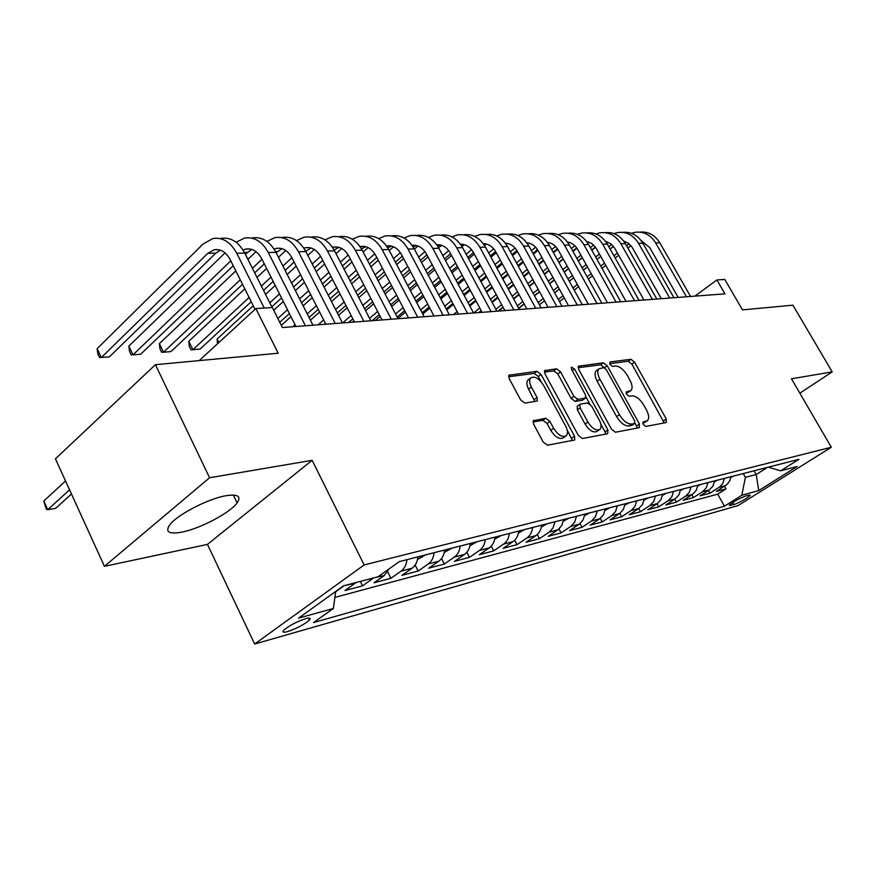 <?xml version="1.0" encoding="UTF-8"?>
<svg xmlns="http://www.w3.org/2000/svg" width="876" height="876" viewBox="0 0 876 876"><rect width="100%" height="100%" fill="white"/><g stroke="black" fill="none" stroke-linecap="round" stroke-linejoin="round"><path stroke-width="1.31" d="M643.181 424.422L645.809 426.437L666.187 422.55L666.286 419.002L634.574 362.16L630.917 359.28L610.09 361.941L609.937 364.361L612.576 366.42L615.302 366.058C619.485 366.157 623.471 369.267 627.26 375.377L629.91 380.151C632.406 384.969 632.746 388.44 630.939 390.587L626.252 391.933L626.471 394.244L629.11 396.28L631.815 395.842C635.954 395.853 639.94 398.941 643.761 405.095L646.444 409.913C649.039 414.95 649.357 418.542 647.408 420.71L642.962 422.035L643.181 424.422M181.693 532.159C200.002 528.732 230.059 512.876 237.1 502.933C241.59 496.309 237.878 493.911 225.953 495.728C208.214 498.641 176.93 514.88 169.703 524.921C164.951 531.995 168.948 534.404 181.693 532.159M287.624 631.596C296.898 628.431 304.18 624.577 309.458 620.033C311.133 618.029 309.885 617.569 305.702 618.653C296.427 621.785 289.113 625.639 283.747 630.227C282.028 632.286 283.32 632.735 287.624 631.596M534.042 420.206L533.353 420.568L533.604 424.137L543.219 442.084L547.445 445.205L574.185 440.102L574.765 439.818L574.525 436.215L541.072 374.424L536.977 371.315L508.912 375.224L509.208 378.607L520.662 399.971L524.888 403.124L537.317 400.978L537.043 397.518L531.404 387.05C529.389 383.031 529.126 380.02 530.615 378.016C534.535 375.771 538.86 378.213 543.591 385.33L565.644 426.119C567.823 430.455 568.042 433.653 566.301 435.711C562.381 437.693 558.154 435.208 553.61 428.255L549.887 421.356L545.715 418.246L533.134 420.874M799.843 393.193L832.2 371.884L792.9 305.176L742.465 309.885L724.802 279.455L716.897 279.948L724.945 293.843L282.4 327.525L272.337 307.531L255.847 308.56L199.213 360.605M209.594 477.748L104.43 566.334L207.459 544.39L312.141 460.316L209.594 477.748L155.424 364.69L278.196 353.225L255.847 308.56M312.141 460.316L364.142 564.943L831.302 447.253L738.096 505.572L254.653 644.024L364.142 564.943M832.2 371.884L791.477 378.804L831.302 447.253M611.536 429.273L615.445 432.229L639.272 427.685L639.436 424.039L607.21 365.752L603.422 362.795L578.456 366.223L578.773 369.475L611.536 429.273M607.659 433.719L582.441 438.526L578.379 435.492L544.992 373.91L544.697 370.592L556.545 368.807L560.552 371.873L573.889 396.368L577.886 399.401L585.639 397.989L585.343 394.605L571.546 369.365L571.327 367.077L574.525 368.971L607.9 429.952L607.659 433.719M104.43 566.334L55.429 458.816L155.424 364.69M344.06 585.705L355.207 583.197L344.936 590.544L362.544 585.847L360.343 581.412M373.592 577.93L384.257 575.543L374.03 582.792L390.915 578.28L387.674 571.809M406.924 559.676C406.398 564.801 404.46 568.612 401.099 571.108L412.103 568.206L401.942 575.346L418.148 571.021L415.147 565.086M434.091 552.723C433.554 557.749 431.616 561.494 428.287 563.947L438.854 561.166L428.736 568.195L444.318 564.045L441.526 558.57M460.174 546.044C459.637 550.982 457.71 554.65 454.392 557.07L464.543 554.399L454.502 561.33L469.47 557.333L466.864 552.263M485.249 539.627C484.702 544.467 482.775 548.08 479.479 550.457L489.246 547.883L479.271 554.716L493.681 550.873L491.239 546.164M509.361 533.451C508.814 538.203 506.897 541.751 503.623 544.106L513.018 541.62L503.109 548.365L516.993 544.653L514.683 540.251M532.575 527.516C532.017 532.17 530.111 535.663 526.859 537.984L535.915 535.597L526.071 542.233L539.452 538.663L537.262 534.524M554.935 521.789L553.095 527.801L549.252 532.082L557.979 529.783L548.201 536.331L561.1 532.893L559.03 528.984M576.485 516.271L574.656 522.184L570.834 526.399L579.255 524.176L569.553 530.637L581.992 527.319L580.022 523.618M597.268 510.949L595.45 516.763L591.661 520.913L599.786 518.767L590.15 525.14L602.173 521.943L600.279 518.428M617.339 505.802L615.521 511.529L611.755 515.614L619.606 513.555L610.046 519.84L621.653 516.741L619.836 513.391M636.721 500.842L634.914 506.47L631.169 510.5L638.746 508.507L629.264 514.716L640.498 511.715L638.746 508.507L642.48 504.499L644.287 498.904M655.445 496.046L653.649 501.587L649.937 505.561L657.263 503.634L647.857 509.755L658.708 506.854L657.022 503.788M673.545 491.414L671.761 496.867L668.07 500.787L675.166 498.915L665.837 504.959L676.338 502.156L674.717 499.21M691.065 486.925L689.292 492.301L685.634 496.155L692.489 494.349L683.236 500.316L693.409 497.601L691.843 494.776M708.027 482.588L706.253 487.877L702.618 491.688L709.264 489.936L700.088 495.827L709.943 493.199L719.689 486.936L722.689 483.596L724.441 478.384M708.421 490.472L709.943 493.199M749.133 495.05L745.761 495.991C738.873 498.663 733.365 501.74 729.237 505.233L733.88 504.631C740.746 501.948 746.232 498.882 750.316 495.411L749.133 495.05M335.705 591.431L333.362 608.481L313.531 622.562L724.441 506.208L741.841 495.247L745.377 477.343L743.253 473.566M333.362 608.481L298.585 618.117L343.447 585.858L378.005 576.769L399.314 561.625L798.945 459.309L780.615 470.839L797.16 466.492L758.747 490.56L741.841 495.247M334.884 597.421L717.718 494.173L725.963 488.917L716.415 491.469L727.255 484.286L729.828 480.552L730.869 476.741M702.618 491.688L693.409 497.601M685.634 496.155L676.338 502.156M668.07 500.787L658.708 506.854M649.937 505.561L640.498 511.715M631.169 510.5L621.653 516.741M611.755 515.614L602.173 521.943M591.661 520.913L581.992 527.319M570.834 526.399L561.1 532.893M549.252 532.082L539.452 538.663M526.859 537.984L516.993 544.653M503.623 544.106L493.681 550.873M479.479 550.457L469.47 557.333M454.392 557.07L444.318 564.045M428.287 563.947L418.148 571.021M401.099 571.108L390.915 578.28M372.782 578.565L362.544 585.847M343.25 586.351L335.65 591.804M745.377 477.343L756.196 474.529L767.475 467.368M754.083 470.795L756.196 474.529L758.747 490.56M207.459 544.39L254.653 644.024M716.897 279.948L694.909 296.132M724.496 486.3L725.963 488.917M717.718 494.173L724.441 506.208M768.372 467.138L780.615 470.839M709.264 489.936L712.889 486.147L714.652 480.891M692.489 494.349L696.135 490.516L697.909 485.173M675.166 498.915L678.845 495.028L680.63 489.607M657.263 503.634L660.964 499.681L662.76 494.173M619.606 513.555L623.362 509.482L625.168 503.799M599.786 518.767L603.564 514.65L605.382 508.868M579.255 524.176L583.066 519.994L584.883 514.113M557.979 529.783L561.812 525.534L563.651 519.556M535.915 535.597C539.156 533.298 541.061 529.827 541.62 525.195M513.018 541.62C516.293 539.288 518.198 535.762 518.745 531.053M489.246 547.883C492.542 545.518 494.458 541.926 495.006 537.13M464.543 554.399C467.85 551.99 469.777 548.343 470.324 543.448M438.854 561.166C442.183 558.724 444.11 555.012 444.647 550.019M412.103 568.206C415.454 565.732 417.392 561.943 417.929 556.862M384.257 575.543L389.032 568.929M355.207 583.197L356.028 582.551M642.765 423.393L646.915 421.049M630.337 391.014L626.11 393.368M664.227 422.922L631.892 364.109L628.234 361.23L609.619 363.649M607.21 365.752L604.495 367.745L600.706 364.799L578.149 367.723M637.345 428.057L635.067 423.097M634.563 423.502L634.684 420.951L606.345 369.661L603.684 367.591L598.877 368.873C597.136 371.052 597.487 374.512 599.929 379.264L619.42 414.676C623.34 421.006 627.424 424.126 631.673 424.05L634.563 423.502L632.242 425.123M596.917 370.318L596.151 370.887C594.41 373.066 594.749 376.527 597.18 381.268L599.929 379.264M631.771 425.451L628.88 425.988C624.632 426.086 620.547 422.966 616.627 416.637L597.18 381.268M544.368 372.103L553.785 370.876L556.545 368.807M585.398 398.164L582.266 400.299L575.094 401.427L571.108 398.405L557.793 373.932L553.785 370.876M586.022 397.058L589.647 403.705M600.837 424.181L605.086 431.934L607.9 429.952M587.851 421.991C592.209 428.649 596.238 431.101 599.94 429.339C601.637 427.378 601.396 424.258 599.217 419.976L591.563 405.971L587.61 402.96L580.46 404.11L579.857 404.405L580.142 407.844L587.851 421.991L585.037 424.006C589.384 430.663 593.402 433.105 597.114 431.331L599.37 429.733M577.317 406.256L577.339 409.869L580.142 407.844M585.037 424.006L577.339 409.869M605.776 434.08L605.086 431.934M565.611 436.204L563.443 437.748C559.523 439.741 555.285 437.266 550.752 430.324L547.04 423.426L542.879 420.327L532.937 422.002M528.754 379.418L527.823 380.118C526.323 382.133 526.585 385.144 528.6 389.152L531.404 387.05M534.875 401.602L528.6 389.152M541.138 381.783L538.291 376.516L534.196 373.417L508.584 376.746M572.346 440.453L567.144 429.886M730.748 477.54L733.332 476.106M640.006 232.118C648.306 231.384 654.909 234.943 659.825 242.805L690.573 296.46M631.454 233.29L634.98 232.304C643.597 231.187 650.485 234.724 655.642 242.915L686.466 296.778M678.155 297.413L649.685 247.525L641.199 240.681M629.143 243.846L626.603 245.827M617.416 253.044L613.912 255.792M604.539 263.15L600.761 266.118M591.201 273.619L587.117 276.816M577.372 284.47L572.981 287.919M563.027 295.727L558.297 299.439M630.928 245.663L627.862 248.061M618.675 255.255L615.16 258.015M605.787 265.351L601.998 268.319M592.428 275.809L588.343 279.017M578.587 286.66L574.185 290.098M564.221 297.906L559.49 301.607M539.441 304.826L544.511 300.829M554.65 292.825L559.37 289.102M573.649 277.769L569.269 281.229L573.67 277.801M583.394 270.136L587.457 266.917M596.983 259.395L600.761 256.416M610.101 249.047L613.441 246.408M714.52 481.767L717.345 480.201M697.767 486.125L700.844 484.428M680.466 490.637L683.806 488.786M662.585 495.301L666.198 493.298M622.825 232.37C631.202 231.603 637.892 235.228 642.875 243.232L673.94 297.73M613.999 233.618L617.7 232.556C626.395 231.428 633.337 235.02 638.549 243.342L669.702 298.048M661.325 298.694L632.089 247.262L628.672 243.451L623.613 240.966M611.612 244.448L608.776 246.693M599.447 254.073L595.669 257.062M586.153 264.585L582.091 267.804M572.378 275.491L568.009 278.951M558.089 286.791L553.38 290.514M543.251 298.53L538.192 302.538M613.419 246.364L610.079 249.003M600.739 256.383L596.961 259.362M587.435 266.884L583.372 270.093M559.348 289.058L554.628 292.781M544.489 300.786L539.43 304.793M518.778 308.363L524.198 304.038M534.524 295.825L539.572 291.807M549.668 283.769L554.355 280.035M564.243 272.162L568.612 268.691M578.291 260.982L582.343 257.763M591.826 250.207L595.494 247.295M605.097 232.644C613.561 231.833 620.328 235.513 625.376 243.659L656.781 299.034M595.998 233.969L599.885 232.819C608.645 231.68 615.653 235.326 620.909 243.769L652.401 299.373M643.959 300.008L614.394 247.733L610.791 243.758L605.458 241.272M593.534 245.083L590.369 247.601M580.898 255.168L576.846 258.398M567.177 266.107L562.819 269.589M552.942 277.462L548.256 281.207M538.171 289.255L533.123 293.274M522.819 301.497L517.398 305.823M595.351 247.109L591.716 250.01M582.233 257.555L578.182 260.785M568.502 268.494L564.133 271.965M554.245 279.838L549.559 283.572M539.463 291.609L534.415 295.628M524.1 303.841L518.669 308.166M498.685 311.068L503.196 307.454M513.697 299.023L519.107 294.675M529.378 286.43L534.404 282.39M544.456 274.319L549.132 270.564M558.976 262.669L563.323 259.176M572.97 251.434L576.945 248.247M586.8 232.917C595.362 232.074 602.195 235.808 607.32 244.108L639.064 300.38M577.415 234.33L581.5 233.093C590.325 231.932 597.399 235.644 602.71 244.218L634.542 300.731M626.022 301.377L596.622 249.058C594.202 244.919 590.895 242.433 586.734 241.612M574.853 245.751L571.36 248.565M561.735 256.318L557.399 259.811M547.566 267.717L542.89 271.472M532.849 279.564L527.834 283.605M517.563 291.861L512.164 296.208M501.674 304.651L495.871 309.327M576.704 247.897L572.751 251.062M563.115 258.803L558.768 262.296M548.934 270.202L544.259 273.947M534.207 282.028L529.181 286.058M518.899 294.314L513.5 298.65M502.999 307.082L497.973 311.122M479.687 312.513L481.45 311.079M492.148 302.417L497.929 297.73M508.398 289.255L513.774 284.897M524.001 276.608L529.005 272.556M539.025 264.453L543.678 260.676M553.479 252.737L557.782 249.255M567.911 233.202C576.561 232.326 583.482 236.115 588.672 244.568L620.755 301.771M558.22 234.702L562.512 233.366C571.404 232.195 578.543 235.962 583.909 244.689L616.091 302.132M607.495 302.789L577.788 249.605C575.225 245.236 571.765 242.696 567.396 241.962L567.407 241.962M555.57 246.452L551.727 249.572M541.937 257.522L537.284 261.3M527.286 269.425L522.293 273.487M512.077 281.787L506.7 286.145M496.254 294.632L490.483 299.329M479.796 308.002L473.675 312.973M557.432 248.718L553.161 252.179M543.361 260.117L538.718 263.895M528.71 271.998L523.695 276.06M513.467 284.35L508.091 288.708M497.634 297.183L491.852 301.87M481.154 310.531L478.614 312.601M469.832 306.042L476.018 300.983M486.673 292.266L492.432 287.569M502.846 279.05L508.2 274.67M518.384 266.348L523.366 262.274M533.331 254.128L537.963 250.339M644.101 500.13L648.01 497.951M548.409 233.498C557.147 232.578 564.144 236.421 569.4 245.05L601.845 303.216M538.39 235.096L542.89 233.662C551.858 232.458 559.052 236.301 564.483 245.171L597.016 303.589M588.354 304.246L558.319 250.164C555.636 245.565 552 242.959 547.412 242.345M548.321 242.477L547.642 242.652M535.63 247.196L531.414 250.645M521.472 258.803L516.49 262.888M506.328 271.231L500.973 275.611M490.582 284.142L484.833 288.861M474.201 297.577L468.014 302.647M457.13 311.571L453.56 314.506M537.503 249.605L532.915 253.361M522.95 261.508L517.968 265.581M507.784 273.914L502.43 278.294M492.027 286.813L486.268 291.522M475.624 300.227L469.437 305.286M446.716 309.907L453.33 304.443M464.181 295.486L470.346 290.405M480.946 281.645L486.673 276.915M497.031 268.363L502.364 263.961M512.504 255.595L517.464 251.5M624.971 505.123L629.198 502.769M528.239 233.804C537.076 232.83 544.149 236.75 549.482 245.543L582.288 304.706M517.88 235.513L522.622 233.958C531.655 232.742 538.915 236.64 544.401 245.663L577.295 305.089M568.557 305.746L538.192 250.744C535.367 245.904 531.557 243.243 526.75 242.751M528.173 242.937L527.111 243.243M515.011 247.985L510.412 251.784M500.295 260.161L494.973 264.574M484.625 273.148L478.909 277.878M468.321 286.649L462.178 291.741M451.348 300.709L444.745 306.184M433.653 315.371L432.788 316.083M516.906 250.525L511.967 254.609M501.828 262.975L496.506 267.388M486.147 275.94L480.42 280.67M469.821 289.43L463.667 294.511M452.815 303.479L446.202 308.943M422.747 314.035L429.82 308.133M440.88 298.913L447.461 293.427M458.257 284.426L464.389 279.313M474.934 270.52L480.639 265.756M490.943 257.161L496.254 252.737M506.251 244.404L507.412 243.429M605.163 510.292L609.729 507.751M507.39 234.122C516.314 233.104 523.476 237.078 528.885 246.046L562.042 306.25M496.67 235.962L501.652 234.264C510.752 233.027 518.077 237.002 523.629 246.178L556.873 306.644M548.069 307.312L517.377 251.346C514.409 246.244 510.412 243.528 505.386 243.178M507.335 243.408L505.879 243.867M493.67 248.806L488.677 252.989M478.384 261.606L472.69 266.37M462.167 275.184L456.046 280.298M445.271 289.321L438.701 294.818M427.663 304.06L420.6 309.973M495.575 251.521L490.275 255.934M479.971 264.541L474.277 269.304M463.733 278.097L457.611 283.211M446.815 292.223L440.234 297.709M429.185 306.939L422.123 312.841M397.879 318.459L405.446 312.086M416.713 302.581L423.754 296.657M434.748 287.383L441.296 281.864M452.038 272.819L458.137 267.673M468.627 258.836L474.299 254.051M484.505 245.455L486.224 244.01M584.653 515.657L589.57 512.92M485.808 234.45C494.83 233.377 502.079 237.418 507.565 246.572L541.094 307.837M474.715 236.421L479.96 234.593C489.126 233.334 496.517 237.374 502.123 246.714L535.74 308.243M526.859 308.921L495.827 251.959C492.717 246.605 488.523 243.835 483.267 243.648M485.775 243.911L483.913 244.546M471.584 249.682L466.163 254.27M455.695 263.129L449.607 268.275M438.887 277.353L432.35 282.882M421.378 292.168L414.348 298.114M403.102 307.629L395.558 314.013M473.5 252.573L467.828 257.347M457.338 266.195L451.25 271.341M440.519 280.397L433.97 285.926M422.977 295.201L415.947 301.136M404.679 310.63L397.124 317.013M375.278 320.463L380.151 316.313M391.638 306.523L399.16 300.107M410.373 290.558L417.37 284.59M428.309 275.272L434.825 269.72M445.501 260.621L451.567 255.453M461.98 246.583L464.269 244.634M563.388 521.22L568.688 518.264M463.47 234.79C472.58 233.662 479.917 237.768 485.49 247.12L519.391 309.491M451.983 236.914L457.502 234.921C466.733 233.64 474.179 237.757 479.851 247.262L513.84 309.918M504.894 310.597L473.511 252.606C470.237 246.955 465.857 244.141 460.371 244.152M463.448 244.426L461.159 245.269M448.687 250.624L442.829 255.628M432.175 264.749L425.681 270.323M414.764 279.663L407.778 285.642M396.598 295.212L389.086 301.64M377.622 311.451L369.552 318.36M450.614 253.69L444.559 258.858M433.883 267.968L427.378 273.52M416.45 282.849L409.453 288.817M398.251 298.377L390.74 304.793M379.253 314.594L372.092 320.704M352.305 322.204L353.882 320.846M365.61 310.739L373.647 303.808M385.068 293.964L392.558 287.514M403.694 277.9L410.658 271.899M421.531 262.526L428.014 256.942M438.624 247.799L441.526 245.291M541.335 526.991L547.04 523.804M440.321 235.14C449.53 233.947 456.954 238.13 462.616 247.689L496.889 311.199M428.43 237.429L434.233 235.261C443.53 233.969 451.041 238.152 456.768 247.831L491.14 311.637M482.118 312.327L450.395 253.274C446.946 247.328 442.369 244.459 436.642 244.689M440.321 244.951L437.584 246.068M424.959 251.609L418.64 257.084M407.789 266.479L400.847 272.502M389.732 282.127L382.264 288.598M370.866 298.464L362.85 305.417M351.156 315.546L342.615 322.948M426.908 254.872L420.436 260.457M409.574 269.841L402.61 275.852M391.484 285.466L384.006 291.916M372.585 301.782L364.558 308.713M352.842 318.831L348.604 322.488M338.552 315.283L347.148 307.783M358.799 297.61L366.792 290.646M378.158 280.725L385.593 274.243M396.675 264.574L403.595 258.54M414.403 249.102L417.951 246.014M518.45 532.98L524.593 529.553M416.33 235.513C425.637 234.253 433.149 238.502 438.898 248.28L473.555 312.984M403.989 237.987L410.11 235.622C419.473 234.297 427.039 238.568 432.821 248.423L467.587 313.433M458.498 314.123L426.426 253.963C422.801 247.689 418.005 244.798 412.038 245.28M416.352 245.51L413.154 246.922M400.343 252.671L393.543 258.639M382.494 268.33L375.07 274.834M363.748 284.777L355.776 291.763M344.148 301.968L335.574 309.48M323.649 319.948L318.108 324.81M402.314 256.131L395.405 262.176M384.334 271.856L376.91 278.349M365.566 288.27L357.583 295.245M345.932 305.428L337.348 312.94M325.401 323.386L324.306 324.339M310.433 320.178L319.62 312.053M331.511 301.552L340.052 293.997M351.626 283.769L359.576 276.75M370.866 266.775L378.246 260.238M389.262 250.514L393.488 246.78M494.677 539.211L501.28 535.521M391.441 235.896C400.847 234.56 408.457 238.896 414.282 248.883L449.333 314.823M378.64 238.579L385.079 235.994C394.507 234.648 402.139 238.995 407.986 249.036L443.136 315.294M433.981 315.995L401.547 254.675C397.726 248.072 392.722 245.149 386.513 245.904M391.484 246.09L387.805 247.864M374.786 253.799L367.471 260.303M356.225 270.301L348.298 277.342M336.756 287.613L328.237 295.179M316.378 305.713L307.224 313.86M295.037 324.689L292.726 326.748M376.8 257.467L369.42 264.005M358.142 274.002L350.214 281.021M338.64 291.27L330.11 298.825M318.229 309.348L309.064 317.484M281.295 325.335L290.985 316.663M303.118 305.79L312.25 297.621M324.065 287.043L332.541 279.444M344.049 269.14L351.944 262.066M363.157 252.025L368.095 247.601M365.697 236.279C375.158 234.91 382.834 239.323 388.736 249.518L424.17 316.74M352.327 239.203L359.105 236.378C368.588 234.998 376.275 239.433 382.188 249.682L417.732 317.232M408.512 317.933L375.716 255.42C371.774 248.554 366.617 245.598 360.255 246.539L360.014 246.594M365.664 246.693L361.481 248.904M348.232 255.015L340.392 262.077M328.927 272.414L320.463 280.035M308.691 290.657L299.592 298.858M287.492 309.765L277.834 318.47M350.29 258.902L342.417 265.976M330.92 276.301L322.456 283.912M310.651 294.5L301.541 302.691M289.419 313.575L279.751 322.259M273.706 310.257L283.331 301.519M295.387 290.569L304.454 282.346M316.181 271.68L324.602 264.037M336.034 253.657L341.717 248.488M338.968 236.673C348.484 235.283 356.225 239.783 362.182 250.175L398.022 318.733M324.974 239.882L332.124 236.772C341.662 235.37 349.415 239.904 355.382 250.339L391.32 319.236M382.035 319.948L348.889 256.197C344.892 249.189 339.702 246.167 333.296 247.131L332.475 247.339M338.859 247.328L334.15 250.043M320.616 256.318L312.228 263.994M300.545 274.692L291.511 282.948M279.499 293.931L269.775 302.822M322.751 260.424L314.342 268.1M302.625 278.765L293.58 287.01M281.546 297.982L271.801 306.852M218.858 342.549L217.128 339.023L253.23 305.746M265.537 294.402L275.217 285.466M287.186 274.44L296.187 266.151M307.826 255.409L314.287 249.452M217.128 339.023L217.511 343.786M469.974 545.693L477.07 541.718M444.274 552.438L451.896 548.168M417.524 559.468L425.703 554.869M311.188 237.078C320.758 235.666 328.555 240.254 334.577 250.854L370.811 320.802M296.526 240.615L304.071 237.188C313.652 235.764 321.47 240.374 327.504 251.029L363.847 321.328M354.495 322.04L320.977 256.996C316.948 249.857 311.714 246.769 305.275 247.755L303.852 248.149M310.991 247.985L305.724 251.313M291.883 257.73L282.926 266.052M271.002 277.134L261.355 286.091M249.102 297.479L192.884 349.71L200.056 349.097L251.226 301.738M294.095 262.066L285.116 270.377M273.181 281.426L263.512 290.372M188.789 341.301L192.884 349.71L190.902 349.71L189.282 346.349L188.789 341.301L244.787 288.861M256.996 277.418L266.611 268.428M278.48 257.303L285.751 250.503M282.291 237.506C291.916 236.06 299.767 240.747 305.855 251.565L342.494 322.959M266.928 241.404L274.878 237.615C284.525 236.17 292.387 240.878 298.486 251.751L335.234 323.507M325.828 324.23L291.938 257.829C287.865 250.547 282.598 247.404 276.126 248.401L274.057 249.036M281.995 248.674L276.126 252.682M261.968 259.241L252.408 268.275M240.243 279.762L163.505 352.229L170.951 351.594L242.51 284.295M264.278 263.818L254.697 272.841M159.388 343.666L163.505 352.229L161.6 352.218L159.958 348.801L159.388 343.666L235.808 270.892M247.919 259.362L256.033 251.642M252.211 237.954C261.88 236.476 269.797 241.261 275.94 252.31L312.984 325.204M236.104 242.258L244.492 238.064C254.182 236.586 262.099 241.404 268.264 252.496L305.406 325.773M295.946 326.496L261.694 258.705C257.577 251.259 252.266 248.05 245.773 249.069L243.035 250.021M251.806 249.386L245.302 254.16M230.804 260.873L133.01 354.857L140.74 354.189L233.224 265.713M128.849 346.119L133.01 354.857L131.181 354.835L129.517 351.353L128.849 346.119L225.055 252.879M69.565 489.815L47.731 509.722L55.67 508.354L71.471 494.009M43.8 500.995L47.731 509.722L46.264 509.142L43.8 500.995L65.536 480.99M220.861 238.414C230.585 236.914 238.546 241.798 244.754 253.076L272.151 307.542M255.025 309.316L230.169 259.614C226.008 252.014 220.664 248.729 214.138 249.769L207.809 253.328L101.309 357.583L97.116 348.67L203.155 243.966L212.824 238.535C222.548 237.024 230.53 241.94 236.761 253.274L264.224 308.034M220.358 250.153L215.846 253.131L109.347 356.893L99.568 357.55L97.893 353.992L97.116 348.67M719.087 487.352L725.525 485.654M732.697 502.528L733.88 504.631M729.894 504.565L730.475 505.594M643.192 423.305L645.973 421.378M626.581 393.302L629.318 391.342M628.234 361.23L630.917 359.28M631.892 364.109L634.574 362.16M663.537 420.896L666.286 419.002M578.248 366.54L579.091 365.916M600.706 364.799L603.422 362.795M636.655 425.977L639.436 424.039M616.627 416.637L619.42 414.676M628.88 425.988L631.673 424.05M544.478 370.931L545.398 370.241M557.793 373.932L560.552 371.873M571.108 398.405L573.889 396.368M575.094 401.427L577.886 399.401M582.266 400.299L585.048 398.273M572.258 370.668L574.525 368.971M542.879 420.327L545.715 418.246M547.04 423.426L549.887 421.356M550.752 430.324L553.61 428.255M534.229 399.609L537.043 397.518M508.704 375.585L509.712 374.819M534.196 373.417L536.977 371.315M538.291 376.516L541.072 374.424M571.667 438.241L574.525 436.215M730.858 476.829L733.092 476.259M659.825 242.805L655.642 242.915M714.641 480.979L717.094 480.355M697.898 485.271L700.592 484.581M680.619 489.695L683.543 488.95M662.749 494.272L665.935 493.451M642.875 243.232L638.549 243.342M625.376 243.659L620.909 243.769M607.32 244.108L602.71 244.218M588.672 244.568L583.909 244.689M644.276 499.002L647.747 498.115M569.4 245.05L564.483 245.171M625.157 503.897L628.924 502.933M549.482 245.543L544.401 245.663M605.371 508.967L609.455 507.927M528.885 246.046L523.629 246.178M584.872 514.212L589.296 513.084M507.565 246.572L502.123 246.714M563.64 519.654L568.414 518.439M485.49 247.12L479.851 247.262M541.609 525.304L546.766 523.979M462.616 247.689L456.768 247.831M518.734 531.152L524.297 529.728M438.898 248.28L432.821 248.423M494.995 537.24L500.984 535.707M414.282 248.883L407.986 249.036M388.736 249.518L382.188 249.682M362.182 250.175L355.382 250.339M470.313 543.558L476.774 541.905M444.636 550.139L451.6 548.354M417.918 556.983L425.407 555.066M334.577 250.854L327.504 251.029M306.129 250.941L305.527 250.952M305.855 251.565L298.486 251.751M277.232 251.642L275.611 251.675M275.94 252.31L268.264 252.496M247.163 252.365L244.426 252.441M244.754 253.076L236.761 253.274M215.846 253.131L207.809 253.328M233.312 495.05L237.1 502.933M308.505 618.084L309.458 620.033M632.1 425.287L634.772 423.436M596.151 370.887L598.877 368.873M577.065 406.442L579.857 404.405M527.823 380.118L530.615 378.016M527.626 242.838L526.837 242.86M506.711 243.309L505.496 243.331M485.074 243.78L483.399 243.824M462.67 244.273L460.502 244.327M439.445 244.787L436.752 244.853M415.377 245.324L412.125 245.389M390.411 245.871L386.546 245.959M364.493 246.452L360.255 246.539M337.567 247.043L333.296 247.131M309.567 247.656L305.275 247.755M280.44 248.302L276.126 248.401M250.109 248.97L245.773 249.069M218.496 249.671L214.138 249.769"/></g></svg>
